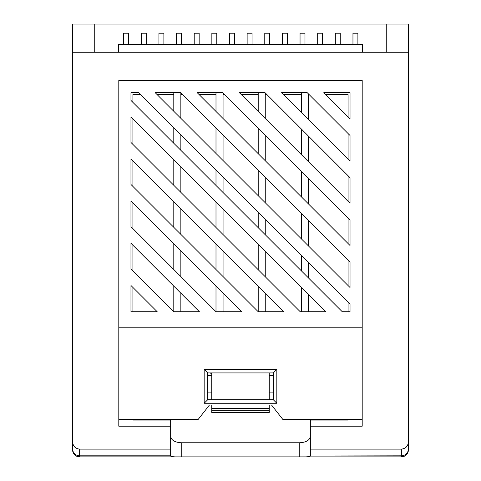 <?xml version="1.0" encoding="UTF-8"?>
<svg xmlns="http://www.w3.org/2000/svg" width="481" height="481" viewBox="0 0 481 481"><rect width="100%" height="100%" fill="white"/><g stroke="black" fill="none" stroke-linecap="round" stroke-linejoin="round"><path stroke-width="0.72" d="M123.665 44.511L123.665 33.219L128.607 33.219L128.607 44.511M141.306 44.511L141.306 33.219L146.242 33.219L146.242 44.511M158.94 44.511L158.94 33.219L163.883 33.219L163.883 44.511M176.581 44.511L176.581 33.219L181.517 33.219L181.517 44.511M194.216 44.511L194.216 33.219L199.158 33.219L199.158 44.511M211.856 44.511L211.856 33.219L216.793 33.219L216.793 44.511M229.491 44.511L229.491 33.219L234.433 33.219L234.433 44.511M247.132 44.511L247.132 33.219L252.068 33.219L252.068 44.511M264.772 44.511L264.772 33.219L269.709 33.219L269.709 44.511M282.407 44.511L282.407 33.219L287.343 33.219L287.343 44.511M300.048 44.511L300.048 33.219L304.984 33.219L304.984 44.511M317.682 44.511L317.682 33.219L322.619 33.219L322.619 44.511M335.323 44.511L335.323 33.219L340.259 33.219L340.259 44.511M352.958 44.511L352.958 33.219L357.894 33.219L357.894 44.511M408.387 450.396C407.696 454.347 405.357 456.511 401.358 456.878L79.642 456.878A7.053 7.053 0 0 1 72.589 449.825L72.589 52.273L408.411 52.273L408.411 449.825A7.053 7.053 0 0 1 401.358 456.878L401.358 449.122C405.609 448.665 407.96 446.278 408.411 441.955M207.696 372.925L207.696 399.735L273.304 399.735L273.304 372.925L207.696 372.925L204.166 369.396L276.834 369.396L276.834 403.258L204.166 403.258L204.166 369.396M348.088 419.997L283.273 419.997L271.543 405.026L209.457 405.026L198.034 419.606L118.801 419.606L118.801 426.19L170.653 426.19L170.653 449.122L79.642 449.122L79.642 455.826L170.653 455.826L170.653 449.122M198.034 419.606L197.727 419.997L132.912 419.997M307.203 92.659L281.613 92.659L350.03 161.081L350.03 135.486L307.203 92.659M301.365 94.601L283.556 94.601M265.001 92.659L239.406 92.659L350.03 203.283L350.03 177.693L265.001 92.659M258.207 94.601L241.348 94.601M222.793 92.659L197.204 92.659L350.03 245.484L350.03 219.895L222.793 92.659M215.999 94.601L199.146 94.601M180.772 92.659L155.177 92.659L350.03 287.512L350.03 261.923L180.772 92.659M173.797 94.601L157.119 94.601M132.912 287.446L132.912 311.724M140.686 94.601L132.912 94.601L132.912 102.375M132.912 118.807L132.912 144.402M132.912 160.834L132.912 186.43M132.912 203.036L132.912 228.631M132.912 245.244L132.912 270.833M348.088 311.724L348.088 302.002M348.088 285.57L348.088 259.98M348.088 243.548L348.088 217.953M348.088 201.341L348.088 175.751M348.088 159.139L348.088 133.544M348.088 116.931L348.088 94.601L325.757 94.601M309.145 94.601L308.417 94.601M266.943 94.601L265.259 94.601M224.735 94.601L223.058 94.601M182.714 94.601L180.85 94.601M130.97 285.51L130.97 311.724L157.185 311.724L130.97 285.51M138.744 92.659L130.97 92.659L130.97 100.439L342.256 311.724L350.03 311.724L350.03 303.944L138.744 92.659M350.03 118.873L350.03 92.659L323.815 92.659L350.03 118.873M130.97 116.871L130.97 142.46L300.228 311.724L325.823 311.724L130.97 116.871M130.97 158.892L130.97 184.488L258.207 311.724L283.796 311.724L130.97 158.892M130.97 226.689L215.999 311.724L241.594 311.724L130.97 201.1L130.97 226.689M130.97 268.897L173.797 311.724L199.387 311.724L130.97 243.302L130.97 268.897M401.358 449.122L310.347 449.122L310.347 426.19L362.199 426.19L362.199 327.814L118.801 327.814L118.801 419.606M362.199 327.814L362.199 80.489L118.801 80.489L118.801 327.814M94.739 52.273L94.739 24.05L72.589 24.05L72.589 52.273M94.739 24.05L408.411 24.05L408.411 52.273M72.589 441.955C73.04 446.278 75.391 448.665 79.642 449.122M170.653 436.435C171.326 440.253 174.856 442.364 181.235 442.767L181.235 456.878L299.765 456.878C306.217 457.046 309.746 456.758 310.347 456.006L401.358 455.826A7.053 6.95 180 0 0 408.411 448.875M181.235 456.878C174.795 457.046 171.272 456.758 170.653 456.006L170.653 455.826M310.347 449.122L310.347 455.826M210.383 372.925L211.748 374.29M170.653 419.997L170.653 426.19M310.347 426.19L310.347 419.997M181.235 442.767L299.765 442.767C306.144 442.364 309.674 440.253 310.347 436.435M207.696 392.099L211.748 392.099M269.252 392.099L273.304 392.099M207.696 375.655L211.748 375.655M269.252 375.655L273.304 375.655M362.199 419.606L282.966 419.606M170.653 420.075L132.912 420.075M348.088 420.075L310.347 420.075M211.748 412.433L269.252 412.433L269.252 410.317L211.748 410.317L211.748 412.433M211.748 405.026L211.748 410.317M269.252 405.026L269.252 410.317M269.252 372.925L269.252 399.735M211.748 372.925L211.748 399.735M362.554 52.273L362.554 44.511L118.446 44.511L118.446 52.273M386.261 24.05L386.261 52.273M173.797 311.724L173.797 286.129M180.85 311.724L180.85 293.182M173.797 269.516L173.797 243.927M180.85 276.569L180.85 250.98M173.797 227.315L173.797 201.719M180.85 234.367L180.85 208.778M173.797 185.287L173.797 159.698M180.85 192.34L180.85 166.751M173.797 111.279L173.797 92.659M180.85 118.332L180.85 92.743M173.797 143.26L173.797 127.712M180.85 150.319L180.85 134.764M215.999 311.724L215.999 286.129M223.058 311.724L223.058 293.182M215.999 269.516L215.999 243.927M223.058 276.569L223.058 250.98M215.999 227.489L215.999 201.9M223.058 234.548L223.058 208.952M215.999 153.481L215.999 127.892M223.058 160.54L223.058 134.945M215.999 111.46L215.999 92.659M223.058 118.512L223.058 92.917M215.999 185.468L215.999 169.913M223.058 192.52L223.058 176.972M258.207 311.724L258.207 286.129M265.259 311.724L265.259 293.182M258.207 269.697L258.207 244.101M265.259 276.749L265.259 251.16M258.207 195.689L258.207 170.094M265.259 202.741L265.259 177.146M258.207 153.661L258.207 128.072M265.259 160.714L265.259 135.125M258.207 111.46L258.207 92.659M265.259 118.512L265.259 92.917M258.207 227.669L258.207 212.121M265.259 234.728L265.259 219.174M301.365 311.724L301.365 287.265M308.417 311.724L308.417 294.318M301.365 238.847L301.365 213.251M308.417 245.899L308.417 220.31M301.365 196.819L301.365 171.23M308.417 203.878L308.417 178.283M301.365 154.617L301.365 129.022M308.417 161.67L308.417 136.081M301.365 112.41L301.365 92.659M308.417 119.468L308.417 93.873M301.365 270.833L301.365 255.279M308.417 277.886L308.417 262.331M93.999 456.878L86.965 456.878M97.853 456.878L95.509 456.878M106.92 456.878L100.872 456.878M106.92 456.95L110.335 456.878M116.618 456.878L112.091 456.878M118.627 456.878L127.507 456.878M128.427 456.878L141.155 456.878M143.085 456.878L153.469 456.878M154.641 456.878L163.69 456.878M165.867 456.878L176.256 456.878M177.345 456.878L190.073 456.878M196.525 456.878L192.003 456.878M198.701 456.878L198.364 456.878M198.701 456.95L207.077 456.878M72.613 450.396C73.304 454.347 75.643 456.511 79.642 456.878L79.642 455.826A7.053 6.95 180 0 1 72.589 448.875M276.834 369.396L273.304 372.925M207.696 399.735L204.166 403.258M276.834 403.258L273.304 399.735M299.765 456.878L299.765 442.767M211.748 408.549L269.252 408.549"/></g></svg>
